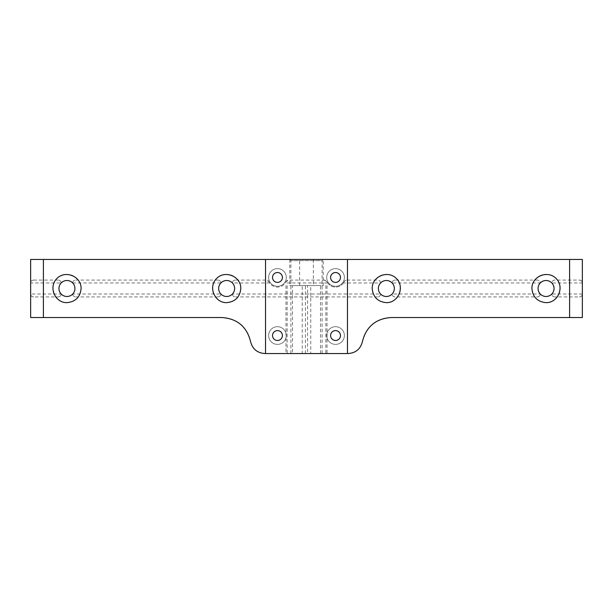 <?xml version="1.0" encoding="UTF-8"?>
<svg xmlns="http://www.w3.org/2000/svg" width="613" height="613" viewBox="0 0 613 613"><rect width="100%" height="100%" fill="white"/><g stroke="black" fill="none" stroke-linecap="round" stroke-linejoin="round"><path stroke-width="0.46" stroke-dasharray="3.06 2.3" d="M327.687 282.984A9.593 9.593 0 0 0 343.387 282.984L344.146 281.696A9.593 9.593 0 0 1 326.928 281.696L327.687 282.984L285.313 282.984L286.072 281.696A2.904 2.904 0 0 1 288.677 280.08L286.072 281.696A9.593 9.593 0 0 1 268.854 281.696A2.904 2.904 0 0 0 266.249 280.08L235.323 280.08C233.568 280.248 232.595 281.221 232.419 282.984A2.904 2.904 0 0 1 235.323 280.08M579.446 296.914A2.904 2.904 0 0 0 582.35 294.018C582.174 295.772 581.208 296.746 579.446 296.914L554.727 296.914A2.904 2.904 0 0 1 551.83 294.018A7.984 7.984 0 0 1 540.283 294.018A2.904 2.904 0 0 1 537.379 296.914L395.025 296.914A2.904 2.904 0 0 1 392.121 294.018A7.984 7.984 0 0 1 380.581 294.018A7.984 7.984 0 0 1 380.581 282.984L343.387 282.984M380.581 294.018C380.405 295.772 379.432 296.746 377.677 296.914A2.904 2.904 0 0 0 380.581 294.018L232.419 294.018A7.984 7.984 0 0 0 232.419 282.984L269.613 282.984A9.593 9.593 0 0 0 285.313 282.984M579.446 280.08C581.208 280.248 582.174 281.221 582.35 282.984L582.35 317.534L391.033 317.534A29.033 29.033 0 0 0 362.436 341.541A14.52 14.52 0 0 1 348.13 353.54L264.87 353.54A14.52 14.52 0 0 1 250.564 341.541A29.033 29.033 0 0 0 221.967 317.534L30.65 317.534L30.65 282.984A2.904 2.904 0 0 1 33.554 280.08C31.792 280.248 30.826 281.221 30.65 282.984L30.65 259.46L582.35 259.46L582.35 282.984A2.904 2.904 0 0 0 579.446 280.08L554.727 280.08A2.904 2.904 0 0 0 551.83 282.984A7.984 7.984 0 0 0 540.283 282.984A2.904 2.904 0 0 0 537.379 280.08L395.025 280.08A2.904 2.904 0 0 0 392.121 282.984A7.984 7.984 0 0 0 380.581 282.984A2.904 2.904 0 0 0 377.677 280.08L346.751 280.08L344.146 281.696A2.904 2.904 0 0 1 346.751 280.08M33.554 296.914A2.904 2.904 0 0 1 30.65 294.018C30.826 295.772 31.792 296.746 33.554 296.914L58.273 296.914A2.904 2.904 0 0 0 61.17 294.018L30.65 294.018M232.419 294.018A2.904 2.904 0 0 0 235.323 296.914C233.568 296.746 232.595 295.772 232.419 294.018A7.984 7.984 0 0 1 220.879 294.018C220.703 295.772 219.73 296.746 217.975 296.914A2.904 2.904 0 0 0 220.879 294.018L72.717 294.018A7.984 7.984 0 0 1 61.17 294.018C61.001 295.772 60.028 296.746 58.273 296.914M72.717 294.018A2.904 2.904 0 0 0 75.621 296.914C73.859 296.746 72.893 295.772 72.717 294.018A7.984 7.984 0 0 0 72.717 282.984A2.904 2.904 0 0 1 75.621 280.08C73.859 280.248 72.893 281.221 72.717 282.984A7.984 7.984 0 0 0 61.17 282.984C61.001 281.221 60.028 280.248 58.273 280.08A2.904 2.904 0 0 1 61.17 282.984L30.65 282.984M217.975 296.914L75.621 296.914M377.677 296.914L235.323 296.914M286.317 335.533A8.858 8.858 0 0 1 273.038 343.203A8.858 8.858 0 0 1 273.038 327.871A8.858 8.858 0 0 1 286.317 335.533A8.858 8.858 0 0 1 273.038 343.203A8.858 8.858 0 0 1 273.038 327.871A8.858 8.858 0 0 1 286.317 335.533L285.98 333.12L285.98 337.955L286.317 335.533M344.391 335.533A8.858 8.858 0 0 1 331.112 343.203A8.858 8.858 0 0 1 331.112 327.871A8.858 8.858 0 0 1 344.391 335.533A8.858 8.858 0 0 1 331.112 343.203A8.858 8.858 0 0 1 331.112 327.871A8.858 8.858 0 0 1 344.391 335.533M324.323 280.08L326.928 281.696A2.904 2.904 0 0 0 324.323 280.08L288.677 280.08M72.717 282.984L220.879 282.984C220.703 281.221 219.73 280.248 217.975 280.08A2.904 2.904 0 0 1 220.879 282.984A7.984 7.984 0 0 1 232.419 282.984M217.975 280.08L75.621 280.08M58.273 280.08L33.554 280.08M286.317 277.467A8.858 8.858 0 0 1 273.038 285.129A8.858 8.858 0 0 1 273.038 269.797A8.858 8.858 0 0 1 286.317 277.467A8.858 8.858 0 0 1 273.038 285.129A8.858 8.858 0 0 1 273.038 269.797A8.858 8.858 0 0 1 286.317 277.467M344.391 277.467A8.858 8.858 0 0 1 331.112 285.129A8.858 8.858 0 0 1 331.112 269.797A8.858 8.858 0 0 1 344.391 277.467A8.858 8.858 0 0 1 331.112 285.129A8.858 8.858 0 0 1 331.112 269.797A8.858 8.858 0 0 1 344.391 277.467M380.581 282.984C380.405 281.221 379.432 280.248 377.677 280.08M395.025 280.08C393.27 280.248 392.297 281.221 392.121 282.984L540.283 282.984C540.107 281.221 539.141 280.248 537.379 280.08M554.727 280.08C552.972 280.248 551.999 281.221 551.83 282.984L582.35 282.984M269.613 282.984L268.854 281.696L266.249 280.08M395.025 296.914C393.27 296.746 392.297 295.772 392.121 294.018A7.984 7.984 0 0 0 392.121 282.984M540.283 282.984A7.984 7.984 0 0 0 540.283 294.018L392.121 294.018M540.283 294.018C540.107 295.772 539.141 296.746 537.379 296.914M554.727 296.914C552.972 296.746 551.999 295.772 551.83 294.018A7.984 7.984 0 0 0 551.83 282.984M582.35 294.018L551.83 294.018M220.879 282.984A7.984 7.984 0 0 0 220.879 294.018M61.17 282.984A7.984 7.984 0 0 0 61.17 294.018M292.478 285.597L302.24 285.597L302.24 353.54L285.98 353.54L292.478 353.54L292.478 285.597L307.573 285.597L307.573 353.54L327.02 353.54L292.478 353.54M302.24 353.54L307.573 353.54M322.109 353.54L322.109 260.625L290.891 260.625L322.109 260.625L323.266 259.46L289.734 259.46L323.266 259.46M305.427 353.54L305.427 285.597L310.76 285.597L310.76 353.54M320.522 353.54L320.522 285.597L305.427 285.597M323.243 259.46L313.366 259.46L323.243 259.46L323.243 285.597L313.366 285.597L323.243 285.597M299.634 259.46L289.757 259.46L299.634 259.46L299.634 285.597L289.757 285.597L299.634 285.597M282.401 277.467A4.935 4.935 0 0 1 274.992 281.735A4.935 4.935 0 0 1 274.992 273.191A4.935 4.935 0 0 1 282.401 277.467M340.476 277.467A4.935 4.935 0 0 1 333.066 281.735A4.935 4.935 0 0 1 333.066 273.191A4.935 4.935 0 0 1 340.476 277.467M282.401 335.533A4.935 4.935 0 0 1 274.992 339.809A4.935 4.935 0 0 1 274.992 331.265A4.935 4.935 0 0 1 282.401 335.533M340.476 335.533A4.935 4.935 0 0 1 333.066 339.809A4.935 4.935 0 0 1 333.066 331.265A4.935 4.935 0 0 1 340.476 335.533M226.649 302.653A14.153 14.153 0 0 0 238.909 281.421A14.153 14.153 0 0 0 214.389 281.421A14.153 14.153 0 0 0 226.649 302.653M386.351 302.653A14.153 14.153 0 0 0 398.611 281.421A14.153 14.153 0 0 0 374.091 281.421A14.153 14.153 0 0 0 386.351 302.653M546.053 302.653A14.153 14.153 0 0 0 558.313 281.421A14.153 14.153 0 0 0 533.793 281.421A14.153 14.153 0 0 0 546.053 302.653M66.947 302.653A14.153 14.153 0 0 0 79.207 281.421A14.153 14.153 0 0 0 54.687 281.421A14.153 14.153 0 0 0 66.947 302.653M302.24 285.597L307.573 285.597M320.522 285.597L310.76 285.597M287.152 285.597L287.152 353.54M325.848 285.597L325.848 353.54M290.891 353.54L290.891 260.625L289.734 259.46M285.98 285.597L285.98 333.12M285.98 337.955L285.98 353.54M327.02 285.597L327.02 353.54M313.366 259.46L313.366 285.597M289.757 259.46L289.757 285.597"/><path stroke-width="0.92" d="M569.6 317.534L391.033 317.534C375.731 318.668 366.199 326.668 362.436 341.541C360.551 348.973 355.785 352.973 348.13 353.54L264.87 353.54C257.215 352.973 252.449 348.973 250.564 341.541C246.801 326.668 237.269 318.668 221.967 317.534L30.65 317.534L30.65 259.46L582.35 259.46L582.35 317.534L569.6 317.534L569.6 259.46M226.649 296.485A7.984 7.984 0 0 0 233.561 284.501A7.984 7.984 0 0 0 219.73 284.501A7.984 7.984 0 0 0 226.649 296.485M386.351 296.485A7.984 7.984 0 0 0 393.27 284.501A7.984 7.984 0 0 0 379.439 284.501A7.984 7.984 0 0 0 386.351 296.485M546.053 296.485A7.984 7.984 0 0 0 552.972 284.501A7.984 7.984 0 0 0 539.141 284.501A7.984 7.984 0 0 0 546.053 296.485M66.947 296.485A7.984 7.984 0 0 0 73.859 284.501A7.984 7.984 0 0 0 60.028 284.501A7.984 7.984 0 0 0 66.947 296.485M335.533 340.476A4.935 4.935 0 0 0 340.476 335.533A4.935 4.935 0 0 0 335.533 330.599A4.935 4.935 0 0 0 330.599 335.533A4.935 4.935 0 0 0 335.533 340.476M335.533 282.401A4.935 4.935 0 0 0 340.476 277.467A4.935 4.935 0 0 0 335.533 272.524A4.935 4.935 0 0 0 330.599 277.467A4.935 4.935 0 0 0 335.533 282.401M277.467 282.401A4.935 4.935 0 0 0 282.401 277.467A4.935 4.935 0 0 0 277.467 272.524A4.935 4.935 0 0 0 272.524 277.467A4.935 4.935 0 0 0 277.467 282.401M277.467 340.476A4.935 4.935 0 0 0 282.401 335.533A4.935 4.935 0 0 0 277.467 330.599A4.935 4.935 0 0 0 272.524 335.533A4.935 4.935 0 0 0 277.467 340.476M265.529 353.54L265.529 259.46M347.471 353.54L347.471 259.46M81.1 288.501C80.249 297.075 75.529 301.795 66.947 302.653C54.871 302.922 48.205 286.83 56.94 278.486C65.284 269.758 81.376 276.425 81.1 288.501M240.802 288.501C239.951 297.075 235.231 301.795 226.649 302.653C214.573 302.922 207.907 286.83 216.642 278.486C224.986 269.758 241.078 276.425 240.802 288.501M531.9 288.501C532.751 297.075 537.471 301.795 546.053 302.653C558.129 302.922 564.795 286.83 556.06 278.486C547.715 269.758 531.624 276.425 531.9 288.501M372.198 288.501C373.049 297.075 377.769 301.795 386.351 302.653C398.427 302.922 405.093 286.83 396.358 278.486C388.014 269.758 371.922 276.425 372.198 288.501M43.4 317.534L43.4 259.46"/></g></svg>
